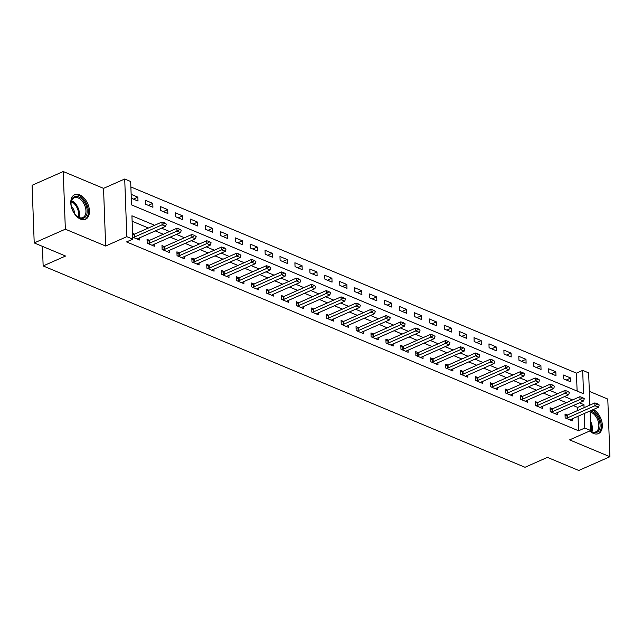 <?xml version="1.0" encoding="UTF-8"?>
<svg xmlns="http://www.w3.org/2000/svg" width="642" height="642" viewBox="0 0 642 642"><rect width="100%" height="100%" fill="white"/><g stroke="black" fill="none" stroke-linecap="round" stroke-linejoin="round"><path stroke-width="0.96" d="M589.797 430.959A13.466 8.282 66.2 0 0 593.465 433.438A13.466 8.282 66.2 0 0 598.456 433.599A13.466 8.282 66.2 0 0 601.947 422.107A13.466 8.282 66.2 0 0 593.368 409.5M79.664 194.807A13.466 8.282 66.2 0 0 74.673 194.646A13.466 8.282 66.2 0 0 71.302 206.684A13.466 8.282 66.2 0 0 80.555 219.123A13.466 8.282 66.2 0 0 85.555 219.283A13.466 8.282 66.2 0 0 88.917 207.254A13.466 8.282 66.2 0 0 79.664 194.807M577.11 391.066L576.452 373.13L582.679 370.378L588.65 372.874L589.837 405.134M42.428 246.368L43.15 265.932L525.004 467.28L547.417 457.377L578.771 470.474L609.9 456.727L607.789 399.067L589.332 391.355M43.15 265.932L65.564 256.03L34.211 242.933L32.1 185.273L63.229 171.526L65.348 229.186L105.649 246.022L126.819 236.673L124.709 179.014L130.679 181.509L131.53 204.886L583.538 393.755L582.679 370.378M105.649 246.022L103.539 188.363L63.229 171.526M103.539 188.363L124.709 179.014M576.452 373.13L130.872 186.942M34.211 242.933L65.348 229.186M131.289 198.242L137.998 201.05L137.853 197.15L131.145 194.349M145.766 204.292L152.924 207.286L152.788 203.386L145.622 200.392L145.766 204.292M160.693 210.528L167.851 213.521L167.714 209.629L160.548 206.628L160.693 210.528M175.619 216.763L182.785 219.757L182.641 215.864L175.475 212.871L175.619 216.763M190.546 222.999L197.712 226L197.567 222.1L190.401 219.107L190.546 222.999M205.472 229.242L212.638 232.235L212.494 228.335L205.328 225.342L205.472 229.242M220.399 235.478L227.565 238.471L227.42 234.579L220.254 231.577L220.399 235.478M235.325 241.713L242.491 244.706L242.347 240.814L235.181 237.821L235.325 241.713M250.252 247.948L257.418 250.95L257.273 247.05L250.115 244.056L250.252 247.948M265.178 254.192L272.344 257.185L272.208 253.285L265.042 250.292L265.178 254.192M280.113 260.427L287.271 263.421L287.135 259.528L279.968 256.527L280.113 260.427M295.039 266.663L302.205 269.656L302.061 265.764L294.895 262.771L295.039 266.663M309.966 272.898L317.132 275.899L316.988 271.999L309.821 269.006L309.966 272.898M324.892 279.142L332.058 282.135L331.914 278.235L324.748 275.241L324.892 279.142M339.819 285.377L346.985 288.37L346.84 284.478L339.674 281.477L339.819 285.377M354.745 291.612L361.911 294.606L361.767 290.714L354.601 287.72L354.745 291.612M369.672 297.848L376.838 300.849L376.693 296.949L369.535 293.956L369.672 297.848M384.598 304.091L391.764 307.085L391.628 303.185L384.462 300.191L384.598 304.091M399.533 310.327L406.691 313.32L406.555 309.428L399.388 306.427L399.533 310.327M414.459 316.562L421.625 319.555L421.481 315.663L414.315 312.67L414.459 316.562M429.386 322.798L436.552 325.799L436.408 321.899L429.241 318.905L429.386 322.798M444.312 329.041L451.478 332.034L451.334 328.134L444.168 325.141L444.312 329.041M459.239 335.276L466.405 338.27L466.261 334.378L459.094 331.376L459.239 335.276M474.165 341.512L481.331 344.505L481.187 340.613L474.021 337.62L474.165 341.512M489.092 347.747L496.258 350.749L496.114 346.849L488.955 343.855L489.092 347.747M504.018 353.991L511.184 356.984L511.048 353.084L503.882 350.091L504.018 353.991M518.953 360.226L526.111 363.22L525.975 359.327L518.808 356.326L518.953 360.226M533.879 366.462L541.046 369.455L540.901 365.563L533.735 362.57L533.879 366.462M548.806 372.697L555.972 375.698L555.828 371.798L548.661 368.805L548.806 372.697M563.732 378.94L570.899 381.934L570.754 378.034L563.588 375.04L563.732 378.94M154.618 225.27L131.931 215.792L132.79 239.169L126.562 241.922L578.57 430.79L578.033 416.273M577.824 410.439L577.712 407.413L573.258 405.551M566.364 402.67L558.331 399.316M551.43 396.435L543.405 393.081M536.503 390.192L528.478 386.837M521.577 383.956L513.552 380.602M506.65 377.721L498.625 374.366M491.724 371.485L483.699 368.131M476.797 365.242L468.764 361.887M461.871 359.006L453.838 355.652M446.944 352.771L438.911 349.417M432.018 346.536L423.985 343.181M417.083 340.292L409.058 336.938M402.157 334.057L394.132 330.702M387.23 327.821L379.205 324.467M372.304 321.586L364.279 318.231M357.377 315.35L349.344 311.988M342.451 309.107L334.418 305.752M327.524 302.872L319.491 299.517M312.598 296.636L304.565 293.282M297.663 290.401L289.638 287.038M282.737 284.157L274.712 280.803M267.81 277.922L259.785 274.567M252.884 271.686L244.859 268.332M237.957 265.451L229.924 262.088M223.031 259.207L214.998 255.853M208.104 252.972L200.071 249.618M193.178 246.737L185.145 243.382M178.243 240.501L170.218 237.139M163.317 234.258L155.292 230.903M148.39 228.022L132.132 221.225M132.717 237.203L139.426 240.004L139.354 237.941M132.621 234.635L134.122 234.282A1.725 0.738 177.9 0 0 134.555 234.137L132.573 233.303M147.106 240.983L149.048 240.517A1.725 0.738 177.9 0 0 149.482 240.373L147.05 239.354L147.195 243.246L154.353 246.239L154.281 244.185M162.033 247.218L163.975 246.753A1.725 0.738 177.9 0 0 164.408 246.608L161.977 245.589L162.121 249.489L169.287 252.483L169.207 250.42M179.343 252.844L176.903 251.825L177.048 255.725L184.214 258.718L184.134 256.656M194.269 259.087L191.83 258.068L191.974 261.96L199.14 264.953L199.06 262.891M206.82 265.932L208.754 265.467A1.725 0.738 177.9 0 0 209.196 265.323L206.756 264.303L206.901 268.195L214.067 271.189L213.987 269.134M221.747 272.168L223.689 271.702A1.725 0.738 177.9 0 0 224.122 271.558L221.683 270.539L221.827 274.439L228.993 277.432L228.921 275.37M236.673 278.403L238.615 277.938A1.725 0.738 177.9 0 0 239.049 277.793L236.609 276.774L236.754 280.674L243.92 283.668L243.848 281.605M251.6 284.647L253.542 284.173A1.725 0.738 177.9 0 0 253.975 284.037L251.544 283.018L251.68 286.91L258.846 289.903L258.774 287.841M266.526 290.882L268.468 290.417A1.725 0.738 177.9 0 0 268.902 290.272L266.47 289.253L266.615 293.145L273.773 296.139L273.701 294.084M281.453 297.118L283.395 296.652A1.725 0.738 177.9 0 0 283.828 296.508L281.397 295.489L281.541 299.389L288.699 302.382L288.627 300.32M296.379 303.353L298.321 302.888A1.725 0.738 177.9 0 0 298.755 302.743L296.323 301.724L296.468 305.624L303.634 308.617L303.554 306.555M311.314 309.596L313.248 309.123A1.725 0.738 177.9 0 0 313.681 308.987L311.25 307.967L311.394 311.86L318.56 314.853L318.48 312.79M326.24 315.832L328.174 315.366A1.725 0.738 177.9 0 0 328.608 315.222L326.176 314.203L326.321 318.095L333.487 321.088L333.407 319.034M341.167 322.067L343.109 321.602A1.725 0.738 177.9 0 0 343.542 321.457L341.103 320.438L341.247 324.338L348.413 327.332L348.341 325.269M356.093 328.303L358.035 327.837A1.725 0.738 177.9 0 0 358.469 327.693L356.029 326.674L356.174 330.574L363.34 333.567L363.268 331.505M371.02 334.546L372.962 334.073A1.725 0.738 177.9 0 0 373.395 333.936L370.964 332.917L371.1 336.809L378.266 339.803L378.194 337.74M385.946 340.782L387.888 340.316A1.725 0.738 177.9 0 0 388.322 340.172L385.89 339.153L386.027 343.045L393.193 346.038L393.121 343.984M400.873 347.017L402.815 346.552A1.725 0.738 177.9 0 0 403.248 346.407L400.817 345.388L400.961 349.288L408.119 352.281L408.047 350.219M415.799 353.252L417.741 352.787A1.725 0.738 177.9 0 0 418.175 352.643L415.743 351.623L415.888 355.524L423.054 358.517L422.974 356.454M430.726 359.496L432.668 359.022A1.725 0.738 177.9 0 0 433.101 358.886L430.67 357.867L430.814 361.759L437.98 364.752L437.9 362.69M445.66 365.731L447.594 365.266A1.725 0.738 177.9 0 0 448.028 365.121L445.596 364.102L445.741 367.994L452.907 370.988L452.827 368.933M460.587 371.967L462.529 371.501A1.725 0.738 177.9 0 0 462.962 371.357L460.523 370.338L460.667 374.238L467.833 377.231L467.761 375.169M475.513 378.202L477.455 377.737A1.725 0.738 177.9 0 0 477.889 377.592L475.449 376.573L475.594 380.473L482.76 383.467L482.688 381.404M490.44 384.446L492.382 383.972A1.725 0.738 177.9 0 0 492.815 383.836L490.384 382.817L490.52 386.709L497.686 389.702L497.614 387.64M505.366 390.681L507.308 390.216A1.725 0.738 177.9 0 0 507.742 390.071L505.31 389.052L505.447 392.944L512.613 395.937L512.541 393.883M520.293 396.917L522.235 396.451A1.725 0.738 177.9 0 0 522.668 396.307L520.237 395.287L520.381 399.188L527.539 402.181L527.467 400.118M535.219 403.152L537.161 402.686A1.725 0.738 177.9 0 0 537.595 402.542L535.163 401.523L535.308 405.423L542.474 408.416L542.394 406.354M550.146 409.395L552.088 408.922A1.725 0.738 177.9 0 0 552.521 408.785L550.09 407.766L550.234 411.658L557.4 414.652L557.32 412.589M565.08 415.631L567.014 415.165A1.725 0.738 177.9 0 0 567.448 415.021L565.016 414.002L565.161 417.894L572.327 420.887L572.247 418.833M590.046 410.968L590.768 430.533L569.598 439.882L609.9 456.727M590.768 430.533L584.798 428.037L584.26 413.528M578.57 430.79L584.798 428.037M132.79 239.169L126.819 236.673M584.051 407.686L583.939 404.661L579.485 402.799M572.584 399.918L564.559 396.563M557.657 393.682L549.632 390.328M542.731 387.447L534.706 384.093M527.804 381.212L519.779 377.849M512.878 374.968L504.853 371.614M497.951 368.733L489.918 365.378M483.025 362.497L474.992 359.143M468.098 356.262L460.065 352.899M453.164 350.018L445.139 346.664M438.237 343.783L430.212 340.429M423.311 337.548L415.286 334.193M408.384 331.312L400.359 327.958M393.458 325.069L385.433 321.714M378.531 318.833L370.498 315.479M363.605 312.598L355.572 309.243M348.678 306.362L340.645 303.008M333.752 300.119L325.719 296.764M318.817 293.884L310.792 290.529M303.891 287.648L295.866 284.294M288.964 281.413L280.939 278.058M274.038 275.169L266.013 271.815M259.111 268.934L251.078 265.579M244.185 262.698L236.152 259.344M229.258 256.463L221.225 253.108M214.332 250.22L206.299 246.865M199.397 243.984L191.372 240.63M184.471 237.749L176.446 234.394M169.544 231.513L161.519 228.159M577.712 407.413L583.939 404.661M133.392 199.124L137.853 197.15M566.292 380.008L570.754 378.034M551.366 373.772L555.828 371.798M536.439 367.529L540.901 365.563M521.505 361.294L525.975 359.327M506.578 355.058L511.048 353.084M491.652 348.823L496.114 346.849M476.725 342.579L481.187 340.613M461.799 336.344L466.261 334.378M446.872 330.108L451.334 328.134M431.946 323.873L436.408 321.899M417.019 317.63L421.481 315.663M402.093 311.394L406.555 309.428M387.158 305.159L391.628 303.185M372.232 298.923L376.693 296.949M357.305 292.68L361.767 290.714M342.379 286.444L346.84 284.478M327.452 280.209L331.914 278.235M312.526 273.974L316.988 271.999M297.599 267.73L302.061 265.764M282.673 261.495L287.135 259.528M267.738 255.259L272.208 253.285M252.812 249.024L257.273 247.05M237.885 242.78L242.347 240.814M222.959 236.545L227.42 234.579M208.032 230.309L212.494 228.335M193.106 224.074L197.567 222.1M178.179 217.831L182.641 215.864M163.253 211.595L167.714 209.629M148.318 205.36L152.788 203.386M166.318 224.074L164.504 222.862L166.318 224.074L165.636 226.337L138.239 238.439A1.725 0.738 177.9 0 0 137.918 238.623L137.316 239.121M133.087 237.355L134.226 237.083A1.725 0.738 177.9 0 0 134.66 236.938L162.049 224.836L161.953 222.036L164.504 222.862M134.66 236.938L134.555 234.137L161.953 222.036M165.636 226.337L162.049 224.836L164.521 223.328M181.245 230.317L179.431 229.098L181.245 230.317L180.562 232.573L153.165 244.674A1.725 0.738 177.9 0 0 152.844 244.867L152.242 245.356M148.013 243.591L149.153 243.318A1.725 0.738 177.9 0 0 149.586 243.174L176.983 231.08L176.879 228.271L179.431 229.098M149.586 243.174L149.482 240.373L176.879 228.271M180.562 232.573L176.983 231.08L179.455 229.563M196.171 236.553L194.365 235.333L196.171 236.553L195.489 238.808L168.092 250.91A1.725 0.738 177.9 0 0 167.771 251.102L167.169 251.6M162.94 249.834L164.079 249.561A1.725 0.738 177.9 0 0 164.512 249.417L191.91 237.315L191.806 234.507L194.365 235.333M164.512 249.417L164.408 246.608L191.806 234.507M195.489 238.808L191.91 237.315L194.382 235.807M211.098 242.788L209.292 241.577L211.098 242.788L210.415 245.051L183.026 257.145A1.725 0.738 177.9 0 0 182.697 257.338L182.095 257.835M177.874 256.07L179.006 255.797A1.725 0.738 177.9 0 0 179.439 255.652L206.836 243.551L206.732 240.742L209.292 241.577M176.959 253.454L178.901 252.988A1.725 0.738 177.9 0 0 179.335 252.844L206.732 240.742M210.415 245.051L206.836 243.551L209.308 242.042M226.024 249.024L224.218 247.812L226.024 249.024L225.342 251.287L197.953 263.389A1.725 0.738 177.9 0 0 197.632 263.573L197.022 264.071M192.801 262.305L193.932 262.032A1.725 0.738 177.9 0 0 194.365 261.888L221.763 249.786L221.659 246.985L224.218 247.812M191.894 259.697L193.828 259.224A1.725 0.738 177.9 0 0 194.261 259.087L221.659 246.985M225.342 251.287L221.763 249.786L224.235 248.277M86.293 215.584A11.652 7.166 -113.8 0 1 76.952 216.338A11.652 7.166 -113.8 0 1 71.053 202.992A11.652 7.166 -113.8 0 1 71.944 199.229A11.652 7.166 -113.8 0 1 82.81 199.983A11.652 7.166 -113.8 0 1 86.293 215.584M76.719 216.137A10.786 6.637 66.2 0 0 82.85 217.55A10.786 6.637 66.2 0 0 85.137 215.255A10.786 6.637 66.2 0 0 83.372 202.768A10.786 6.637 66.2 0 0 74.135 197.808A10.786 6.637 66.2 0 0 71.848 200.111A10.786 6.637 66.2 0 0 71.045 203.297M84.648 219.588A13.378 8.226 66.2 0 0 87.352 216.795A13.378 8.226 66.2 0 0 85.225 201.411A13.378 8.226 66.2 0 0 73.838 195.112M74.721 213.971A7.68 4.727 66.2 0 0 71.302 206.234M590.399 410.808A11.652 7.166 -113.8 0 1 591.635 411.201A11.652 7.166 -113.8 0 1 600.085 425.092A11.652 7.166 -113.8 0 1 592.406 432.243A11.652 7.166 -113.8 0 1 590.078 430.838M590.118 430.822A10.786 6.637 66.2 0 0 591.755 431.737A10.786 6.637 66.2 0 0 595.76 431.865A10.786 6.637 66.2 0 0 598.456 422.227A10.786 6.637 66.2 0 0 591.041 412.26A10.786 6.637 66.2 0 0 590.086 411.939M597.558 433.904A13.378 8.226 66.2 0 0 600.856 422.38A13.378 8.226 66.2 0 0 592.293 409.981M240.951 255.267L239.145 254.047L240.951 255.267L240.277 257.522L212.879 269.624A1.725 0.738 177.9 0 0 212.558 269.817L211.948 270.306M207.727 268.541L208.859 268.268A1.725 0.738 177.9 0 0 209.292 268.123L236.689 256.03L236.585 253.221L239.145 254.047M209.292 268.123L209.196 265.323L236.585 253.221M240.277 257.522L236.689 256.03L239.161 254.513M255.877 261.503L254.072 260.283L255.877 261.503L255.203 263.758L227.806 275.859A1.725 0.738 177.9 0 0 227.485 276.052L226.875 276.55M222.654 274.784L223.785 274.511A1.725 0.738 177.9 0 0 224.218 274.367L251.616 262.265L251.512 259.456L254.072 260.283M224.218 274.367L224.122 271.558L251.512 259.456M255.203 263.758L251.616 262.265L254.088 260.756M270.812 267.738L268.998 266.526L270.812 267.738L270.13 270.001L242.732 282.095A1.725 0.738 177.9 0 0 242.411 282.287L241.809 282.785M237.58 281.019L238.72 280.747A1.725 0.738 177.9 0 0 239.153 280.602L266.542 268.5L266.446 265.692L268.998 266.526M239.153 280.602L239.049 277.793L266.446 265.692M270.13 270.001L266.542 268.5L269.014 266.992M285.738 273.974L283.925 272.762L285.738 273.974L285.056 276.237L257.659 288.338A1.725 0.738 177.9 0 0 257.338 288.523L256.736 289.02M252.507 287.255L253.646 286.982A1.725 0.738 177.9 0 0 254.08 286.838L281.469 274.736L281.373 271.935L283.925 272.762M254.08 286.838L253.975 284.037L281.373 271.935M285.056 276.237L281.469 274.736L283.941 273.227M300.665 280.217L298.851 278.997L300.665 280.217L299.983 282.472L272.585 294.574A1.725 0.738 177.9 0 0 272.264 294.766L271.662 295.256M267.433 293.49L268.573 293.217A1.725 0.738 177.9 0 0 269.006 293.073L296.403 280.979L296.299 278.171L298.851 278.997M269.006 293.073L268.902 290.272L296.299 278.171M299.983 282.472L296.403 280.979L298.875 279.463M315.591 286.452L313.786 285.233L315.591 286.452L314.909 288.707L287.512 300.809A1.725 0.738 177.9 0 0 287.191 301.002L286.589 301.499M282.36 299.734L283.499 299.461A1.725 0.738 177.9 0 0 283.933 299.316L311.33 287.215L311.226 284.406L313.786 285.233M283.933 299.316L283.828 296.508L311.226 284.406M314.909 288.707L311.33 287.215L313.802 285.706M330.518 292.688L328.712 291.476L330.518 292.688L329.836 294.951L302.438 307.045A1.725 0.738 177.9 0 0 302.117 307.237L301.515 307.735M297.294 305.969L298.426 305.696A1.725 0.738 177.9 0 0 298.859 305.552L326.256 293.45L326.152 290.641L328.712 291.476M298.859 305.552L298.755 302.743L326.152 290.641M329.836 294.951L326.256 293.45L328.728 291.941M345.444 298.923L343.639 297.711L345.444 298.923L344.762 301.186L317.373 313.288A1.725 0.738 177.9 0 0 317.052 313.473L316.442 313.97M312.221 312.205L313.352 311.932A1.725 0.738 177.9 0 0 313.786 311.787L341.183 299.686L341.079 296.885L343.639 297.711M313.786 311.787L313.681 308.987L341.079 296.885M344.762 301.186L341.183 299.686L343.655 298.177M360.371 305.167L358.565 303.947L360.371 305.167L359.697 307.422L332.299 319.523A1.725 0.738 177.9 0 0 331.978 319.716L331.368 320.206M327.147 318.44L328.279 318.167A1.725 0.738 177.9 0 0 328.712 318.023L356.109 305.929L356.005 303.12L358.565 303.947M328.712 318.023L328.608 315.222L356.005 303.12M359.697 307.422L356.109 305.929L358.581 304.412M375.297 311.402L373.492 310.182L375.297 311.402L374.623 313.657L347.226 325.759A1.725 0.738 177.9 0 0 346.905 325.951L346.295 326.449M342.074 324.683L343.205 324.411A1.725 0.738 177.9 0 0 343.639 324.266L371.036 312.164L370.932 309.356L373.492 310.182M343.639 324.266L343.542 321.457L370.932 309.356M374.623 313.657L371.036 312.164L373.508 310.656M390.232 317.638L388.418 316.426L390.232 317.638L389.55 319.901L362.152 331.994A1.725 0.738 177.9 0 0 361.831 332.187L361.229 332.684M357 330.919L358.14 330.646A1.725 0.738 177.9 0 0 358.573 330.502L385.962 318.4L385.866 315.591L388.418 316.426M358.573 330.502L358.469 327.693L385.866 315.591M389.55 319.901L385.962 318.4L388.434 316.891M405.158 323.873L403.345 322.661L405.158 323.873L404.476 326.136L377.079 338.238A1.725 0.738 177.9 0 0 376.758 338.422L376.156 338.92M371.927 337.154L373.066 336.881A1.725 0.738 177.9 0 0 373.5 336.737L400.889 324.635L400.793 321.835L403.345 322.661M373.5 336.737L373.395 333.936L400.793 321.835M404.476 326.136L400.889 324.635L403.361 323.127M420.085 330.116L418.271 328.897L420.085 330.116L419.403 332.371L392.005 344.473A1.725 0.738 177.9 0 0 391.684 344.666L391.082 345.155M386.853 343.39L387.993 343.117A1.725 0.738 177.9 0 0 388.426 342.972L415.823 330.879L415.719 328.07L418.271 328.897M388.426 342.972L388.322 340.172L415.719 328.07M419.403 332.371L415.823 330.879L418.295 329.362M435.011 336.352L433.206 335.132L435.011 336.352L434.329 338.607L406.932 350.709A1.725 0.738 177.9 0 0 406.611 350.901L406.009 351.399M401.78 349.633L402.919 349.36A1.725 0.738 177.9 0 0 403.353 349.216L430.75 337.114L430.646 334.305L433.206 335.132M403.353 349.216L403.248 346.407L430.646 334.305M434.329 338.607L430.75 337.114L433.222 335.606M449.938 342.587L448.132 341.375L449.938 342.587L449.256 344.85L421.858 356.944A1.725 0.738 177.9 0 0 421.537 357.137L420.935 357.634M416.714 355.869L417.846 355.596A1.725 0.738 177.9 0 0 418.279 355.451L445.676 343.35L445.572 340.541L448.132 341.375M418.279 355.451L418.175 352.643L445.572 340.541M449.256 344.85L445.676 343.35L448.148 341.841M464.864 348.823L463.059 347.611L464.864 348.823L464.182 351.086L436.793 363.187A1.725 0.738 177.9 0 0 436.472 363.372L435.862 363.87M431.641 362.104L432.772 361.831A1.725 0.738 177.9 0 0 433.206 361.687L460.603 349.585L460.499 346.784L463.059 347.611M433.206 361.687L433.101 358.886L460.499 346.784M464.182 351.086L460.603 349.585L463.075 348.076M479.791 355.066L477.985 353.846L479.791 355.066L479.109 357.321L451.719 369.423A1.725 0.738 177.9 0 0 451.398 369.615L450.788 370.105M446.567 368.339L447.699 368.067A1.725 0.738 177.9 0 0 448.132 367.922L475.529 355.828L475.425 353.02L477.985 353.846M448.132 367.922L448.028 365.121L475.425 353.02M479.109 357.321L475.529 355.828L478.001 354.312M494.717 361.302L492.912 360.082L494.717 361.302L494.043 363.557L466.646 375.658A1.725 0.738 177.9 0 0 466.325 375.851L465.715 376.348M461.494 374.583L462.625 374.31A1.725 0.738 177.9 0 0 463.059 374.166L490.456 362.064L490.352 359.255L492.912 360.082M463.059 374.166L462.962 371.357L490.352 359.255M494.043 363.557L490.456 362.064L492.928 360.555M509.652 367.537L507.838 366.325L509.652 367.537L508.97 369.8L481.572 381.894A1.725 0.738 177.9 0 0 481.251 382.086L480.649 382.584M476.42 380.818L477.56 380.546A1.725 0.738 177.9 0 0 477.993 380.401L505.382 368.299L505.278 365.491L507.838 366.325M477.993 380.401L477.889 377.592L505.278 365.491M508.97 369.8L505.382 368.299L507.854 366.791M524.578 373.772L522.765 372.561L524.578 373.772L523.896 376.035L496.499 388.137A1.725 0.738 177.9 0 0 496.178 388.322L495.576 388.819M491.347 387.054L492.486 386.781A1.725 0.738 177.9 0 0 492.92 386.636L520.309 374.535L520.213 371.734L522.765 372.561M492.92 386.636L492.815 383.836L520.213 371.734M523.896 376.035L520.309 374.535L522.781 373.026M539.505 380.016L537.691 378.796L539.505 380.016L538.823 382.271L511.425 394.373A1.725 0.738 177.9 0 0 511.104 394.565L510.502 395.055M506.273 393.289L507.413 393.016A1.725 0.738 177.9 0 0 507.846 392.872L535.243 380.778L535.139 377.969L537.691 378.796M507.846 392.872L507.742 390.071L535.139 377.969M538.823 382.271L535.243 380.778L537.715 379.262M554.431 386.251L552.626 385.031L554.431 386.251L553.749 388.506L526.352 400.608A1.725 0.738 177.9 0 0 526.031 400.801L525.429 401.298M521.2 399.533L522.339 399.26A1.725 0.738 177.9 0 0 522.773 399.115L550.17 387.014L550.066 384.205L552.626 385.031M522.773 399.115L522.668 396.307L550.066 384.205M553.749 388.506L550.17 387.014L552.642 385.505M569.358 392.487L567.552 391.275L569.358 392.487L568.676 394.75L541.278 406.843A1.725 0.738 177.9 0 0 540.957 407.036L540.355 407.534M536.134 405.768L537.266 405.495A1.725 0.738 177.9 0 0 537.699 405.351L565.096 393.249L564.992 390.44L567.552 391.275M537.699 405.351L537.595 402.542L564.992 390.44M568.676 394.75L565.096 393.249L567.568 391.74M584.284 398.722L582.479 397.51L584.284 398.722L583.602 400.985L556.213 413.087A1.725 0.738 177.9 0 0 555.892 413.271L555.282 413.769M551.061 412.003L552.192 411.731A1.725 0.738 177.9 0 0 552.626 411.586L580.023 399.485L579.919 396.684L582.479 397.51M552.626 411.586L552.521 408.785L579.919 396.684M583.602 400.985L580.023 399.485L582.495 397.976M599.211 404.966L597.405 403.746L599.211 404.966L598.529 407.221L571.139 419.322A1.725 0.738 177.9 0 0 570.818 419.515L570.208 420.004M565.987 418.239L567.119 417.966A1.725 0.738 177.9 0 0 567.552 417.822L594.949 405.728L594.845 402.919L597.405 403.746M567.552 417.822L567.448 415.021L594.845 402.919M598.529 407.221L594.949 405.728L597.421 404.211M134.226 237.083L134.122 234.282M149.153 243.318L149.048 240.517M164.079 249.561L163.975 246.753M179.439 255.652L179.335 252.844M179.006 255.797L178.901 252.988M194.365 261.888L194.261 259.087M193.932 262.032L193.828 259.224M71.567 200.769A10.786 6.637 -113.8 0 1 78.934 217.453M78.22 217.124A10.432 6.42 66.2 0 0 71.326 201.524M590.415 421.024A10.786 6.637 -113.8 0 1 591.844 431.769M591.13 431.44A10.432 6.42 66.2 0 0 590.504 423.359M208.859 268.268L208.754 265.467M223.785 274.511L223.689 271.702M238.72 280.747L238.615 277.938M253.646 286.982L253.542 284.173M268.573 293.217L268.468 290.417M283.499 299.461L283.395 296.652M298.426 305.696L298.321 302.888M313.352 311.932L313.248 309.123M328.279 318.167L328.174 315.366M343.205 324.411L343.109 321.602M358.14 330.646L358.035 327.837M373.066 336.881L372.962 334.073M387.993 343.117L387.888 340.316M402.919 349.36L402.815 346.552M417.846 355.596L417.741 352.787M432.772 361.831L432.668 359.022M447.699 368.067L447.594 365.266M462.625 374.31L462.529 371.501M477.56 380.546L477.455 377.737M492.486 386.781L492.382 383.972M507.413 393.016L507.308 390.216M522.339 399.26L522.235 396.451M537.266 405.495L537.161 402.686M552.192 411.731L552.088 408.922M567.119 417.966L567.014 415.165"/></g></svg>
